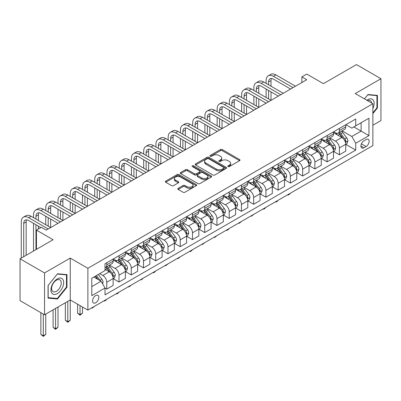<?xml version="1.0" encoding="UTF-8"?>
<svg xmlns="http://www.w3.org/2000/svg" width="401" height="401" viewBox="0 0 401 401"><rect width="100%" height="100%" fill="white"/><g stroke="black" fill="none" stroke-linecap="round" stroke-linejoin="round"><path stroke-width="0.6" d="M228.049 166.575A0.952 0.551 0 0 0 229.392 166.575L239.608 160.676A1.358 0.787 0 0 0 240.009 160.124A1.358 0.787 0 0 0 239.608 159.568L222.304 149.578A1.358 0.787 0 0 0 220.38 149.578L210.169 155.473A0.952 0.551 0 0 0 209.888 155.864A0.952 0.551 0 0 0 210.169 156.25A0.952 0.551 0 0 0 211.512 156.25L212.836 155.488A4.351 2.511 0 0 1 218.986 155.488L220.43 156.32A4.351 2.511 0 0 1 221.703 158.099A4.351 2.511 0 0 1 220.43 159.874L219.106 160.636A0.952 0.551 0 0 0 218.831 161.027A0.952 0.551 0 0 0 219.106 161.413A0.952 0.551 0 0 0 220.455 161.413L221.773 160.651A4.351 2.511 0 0 1 227.928 160.651L229.372 161.483A4.351 2.511 0 0 1 230.645 163.257A4.351 2.511 0 0 1 229.372 165.037L228.049 165.798A0.952 0.551 0 0 0 227.768 166.184A0.952 0.551 0 0 0 228.049 166.575L228.049 165.798M95.709 302.775A4.431 2.561 120 0 0 98.601 298.865A4.431 2.561 120 0 0 97.924 295.316A4.431 2.561 120 0 0 95.709 295.537A4.431 2.561 120 0 0 92.811 299.442A4.431 2.561 120 0 0 93.493 302.991A4.431 2.561 120 0 0 95.709 302.775M178.179 188.32A1.358 0.787 0 0 0 177.783 188.871A1.358 0.787 0 0 0 178.179 189.427L183.036 192.229A1.358 0.787 0 0 0 184.956 192.229L196.3 185.683A1.358 0.787 0 0 0 196.701 185.127A1.358 0.787 0 0 0 196.3 184.57L178.996 174.58A1.358 0.787 0 0 0 177.072 174.58L165.728 181.132A1.358 0.787 0 0 0 165.332 181.683A1.358 0.787 0 0 0 165.728 182.239L171.593 185.628A1.358 0.787 0 0 0 173.518 185.628L178.37 182.821A1.358 0.787 0 0 0 178.771 182.27A1.358 0.787 0 0 0 178.37 181.713L175.463 180.034A3.639 2.1 0 0 1 174.4 178.55A3.639 2.1 0 0 1 176.646 176.61A3.639 2.1 0 0 1 180.605 177.067L191.999 183.643A3.639 2.1 0 0 1 193.061 185.127A3.639 2.1 0 0 1 190.821 187.066A3.639 2.1 0 0 1 186.856 186.61L184.956 185.513A1.358 0.787 0 0 0 183.036 185.513L178.179 188.32L178.179 189.427M372.87 125.227L380.95 120.561L380.95 78.716L356.464 64.581L323.412 83.664L306.76 74.055L301.868 76.882L306.76 79.709L46.25 230.114L41.353 227.287L36.456 230.114L36.456 249.337M44.536 272.946L44.536 314.79L70.245 299.948L70.245 258.104L44.536 272.946L20.05 258.81L53.102 239.728L36.456 230.114M70.245 258.104L87.874 268.279L372.87 103.739L372.87 145.583L87.874 310.123L87.874 268.279M380.95 78.716L355.241 93.558L372.87 103.739M212.931 174.971A1.358 0.787 0 0 0 214.856 174.971L226.199 168.42A1.358 0.787 0 0 0 226.595 167.864A1.358 0.787 0 0 0 226.199 167.312L208.896 157.322A1.358 0.787 0 0 0 206.971 157.322L195.628 163.869A1.358 0.787 0 0 0 195.227 164.425A1.358 0.787 0 0 0 195.628 164.981L212.931 174.971M192.691 166.781A0.952 0.551 0 0 1 193.658 166.916L193.658 165.783L211.247 175.939A1.358 0.787 0 0 1 211.648 176.495A1.358 0.787 0 0 1 211.247 177.052L199.904 183.598A1.358 0.787 0 0 1 197.984 183.598L180.681 173.608L180.681 172.5A1.358 0.787 0 0 0 180.28 173.057A1.358 0.787 0 0 0 180.681 173.608M180.681 172.5L185.533 169.698A1.358 0.787 0 0 1 187.457 169.698L194.475 173.748A1.358 0.787 0 0 0 196.395 173.748L199.618 171.889A1.358 0.787 0 0 0 200.014 171.332A1.358 0.787 0 0 0 199.618 170.781L192.31 166.56A0.952 0.551 0 0 1 192.034 166.174A0.952 0.551 0 0 1 192.62 165.663A0.952 0.551 0 0 1 193.658 165.783M44.536 314.79L20.05 300.655L20.05 258.81M366.113 139.533L363.958 140.776A4.296 2.481 120 0 0 361.151 144.56A4.296 2.481 120 0 0 361.812 147.999A4.296 2.481 120 0 0 363.958 147.789L366.113 146.54A4.296 2.481 120 0 0 368.915 142.761A4.296 2.481 120 0 0 368.258 139.317A4.296 2.481 120 0 0 366.113 139.533M345.888 124.686L351.812 128.109L355.732 125.849L355.732 119.007L105.012 263.758L105.012 270.6L91.789 278.234L91.789 295.647L105.012 288.013L105.012 294.855L355.732 150.104L355.732 143.262L351.812 136.48L342.073 130.856M355.732 125.849L368.955 118.215L368.955 135.628L355.732 143.262M67.794 301.362L67.794 321.662L70.245 320.249L70.245 299.948L87.874 310.123M301.868 76.882L301.868 82.536M353.872 126.922L361.116 131.107L361.116 122.736L368.955 118.215M351.812 136.48L361.116 131.107L368.955 135.628M91.789 286.6L101.092 281.231L93.844 277.046M105.012 288.073L106.771 289.091L106.771 282.249A5.539 3.198 -120 0 0 102.856 275.462L99.724 273.652M106.771 289.091L113.142 285.417L113.142 278.575A5.539 3.198 -120 0 0 109.222 271.788L105.012 269.357M113.288 278.715L119.017 282.023L119.017 275.181A5.539 3.198 -120 0 0 115.097 268.394L109.473 265.146M119.017 282.023L125.383 278.344L125.383 271.502A5.539 3.198 -120 0 0 121.463 264.72L113.142 259.913M125.528 271.647L131.257 274.956L131.257 268.114A5.539 3.198 -120 0 0 127.343 261.327L121.714 258.079M131.257 274.956L137.623 271.276L137.623 264.434A5.539 3.198 -120 0 0 133.708 257.653L125.383 252.846M137.769 264.58L143.498 267.888L143.498 261.046A5.539 3.198 -120 0 0 139.583 254.259L133.959 251.011M143.498 267.888L149.869 264.209L149.869 257.367A5.539 3.198 -120 0 0 145.949 250.585L137.623 245.778M150.014 257.512L155.743 260.815L155.743 253.973A5.539 3.198 -120 0 0 151.824 247.191L146.2 243.943M155.743 260.815L162.109 257.141L162.109 250.299A5.539 3.198 -120 0 0 158.189 243.517L149.869 238.71M162.255 250.44L167.984 253.748L167.984 246.906A5.539 3.198 -120 0 0 164.069 240.124L158.44 236.876M167.984 253.748L174.35 250.074L174.35 243.232A5.539 3.198 -120 0 0 170.435 236.45L162.109 231.643M174.495 243.372L180.224 246.68L180.224 239.838A5.539 3.198 -120 0 0 176.31 233.056L170.686 229.808M180.224 246.68L186.595 243.006L186.595 236.164A5.539 3.198 -120 0 0 182.676 229.377L174.35 224.575M186.741 236.304L192.47 239.613L192.47 232.77A5.539 3.198 -120 0 0 188.55 225.989L182.926 222.74M192.47 239.613L198.836 235.938L198.836 229.096A5.539 3.198 -120 0 0 194.916 222.309L186.595 217.507M198.981 229.237L204.71 232.545L204.71 225.703A5.539 3.198 -120 0 0 200.796 218.921L195.167 215.673M204.71 232.545L211.076 228.871L211.076 222.029A5.539 3.198 -120 0 0 207.162 215.242L198.836 210.435M211.222 222.169L216.951 225.477L216.951 218.635A5.539 3.198 -120 0 0 213.036 211.848L207.412 208.605M216.951 225.477L223.322 221.803L223.322 214.961A5.539 3.198 -120 0 0 219.402 208.174L211.076 203.367M223.467 215.101L229.197 218.41L229.197 211.568A5.539 3.198 -120 0 0 225.277 204.781L219.653 201.538M229.197 218.41L235.562 214.735L235.562 207.893A5.539 3.198 -120 0 0 231.643 201.107L223.322 196.3M235.708 208.034L241.437 211.342L241.437 204.5A5.539 3.198 -120 0 0 237.522 197.713L231.893 194.465M241.437 211.342L247.803 207.668L247.803 200.826A5.539 3.198 -120 0 0 243.888 194.039L235.562 189.232M247.948 200.966L253.678 204.274L253.678 197.432A5.539 3.198 -120 0 0 249.763 190.645L244.139 187.397M253.678 204.274L260.048 200.6L260.048 193.758A5.539 3.198 -120 0 0 256.129 186.971L247.803 182.164M260.194 193.899L265.923 197.207L265.923 190.365A5.539 3.198 -120 0 0 262.003 183.578L256.379 180.33M265.923 197.207L272.289 193.533L272.289 186.691A5.539 3.198 -120 0 0 268.369 179.904L260.048 175.097M272.434 186.831L278.164 190.139L278.164 183.297A5.539 3.198 -120 0 0 274.249 176.51L268.62 173.262M278.164 190.139L284.53 186.465L284.53 179.623A5.539 3.198 -120 0 0 280.615 172.836L272.289 168.029M284.675 179.763L290.404 183.072L290.404 176.229A5.539 3.198 -120 0 0 286.489 169.443L280.865 166.194M290.404 183.072L296.775 179.392L296.775 172.555A5.539 3.198 -120 0 0 292.855 165.768L284.53 160.961M296.92 172.696L302.65 176.004L302.65 169.162A5.539 3.198 -120 0 0 298.73 162.375L293.106 159.127M302.65 176.004L309.016 172.325L309.016 165.483A5.539 3.198 -120 0 0 305.096 158.701L296.775 153.894M309.161 165.628L314.89 168.936L314.89 162.094A5.539 3.198 -120 0 0 310.975 155.307L305.346 152.059M314.89 168.936L321.256 165.257L321.256 158.415A5.539 3.198 -120 0 0 317.341 151.633L309.016 146.826M321.401 158.56L327.136 161.869L327.136 155.027A5.539 3.198 -120 0 0 323.216 148.24L317.592 144.992M327.136 161.869L333.502 158.189L333.502 151.347A5.539 3.198 -120 0 0 329.582 144.566L321.256 139.759M333.647 151.493L339.376 154.796L339.376 147.954A5.539 3.198 -120 0 0 335.457 141.172L329.833 137.924M339.376 154.796L345.742 151.122L345.742 144.28A5.539 3.198 -120 0 0 341.822 137.498L333.502 132.691M333.647 131.759L335.457 132.801A5.539 3.198 -120 0 0 338.228 133.077A5.539 3.198 -120 0 0 339.376 130.541L339.376 128.45M321.401 138.826L323.216 139.869A5.539 3.198 -120 0 0 325.988 140.144A5.539 3.198 -120 0 0 327.136 137.608L327.136 135.518M309.161 145.894L310.975 146.936A5.539 3.198 -120 0 0 313.742 147.212A5.539 3.198 -120 0 0 314.89 144.676L314.89 142.586M296.92 152.961L298.73 154.004A5.539 3.198 -120 0 0 301.502 154.28A5.539 3.198 -120 0 0 302.65 151.743L302.65 149.653M284.675 160.029L286.489 161.077A5.539 3.198 -120 0 0 289.261 161.347A5.539 3.198 -120 0 0 290.404 158.811L290.404 156.721M272.434 167.097L274.249 168.144A5.539 3.198 -120 0 0 277.016 168.415A5.539 3.198 -120 0 0 278.164 165.879L278.164 163.788M260.194 174.164L262.003 175.212A5.539 3.198 -120 0 0 264.775 175.483A5.539 3.198 -120 0 0 265.923 172.946L265.923 170.856M247.948 181.232L249.763 182.28A5.539 3.198 -120 0 0 252.535 182.55A5.539 3.198 -120 0 0 253.678 180.014L253.678 177.924M235.708 188.3L237.522 189.347A5.539 3.198 -120 0 0 240.289 189.623A5.539 3.198 -120 0 0 241.437 187.087L241.437 184.991M223.467 195.367L225.277 196.415A5.539 3.198 -120 0 0 228.049 196.69A5.539 3.198 -120 0 0 229.197 194.154L229.197 192.059M211.222 202.435L213.036 203.482A5.539 3.198 -120 0 0 215.808 203.758A5.539 3.198 -120 0 0 216.951 201.222L216.951 199.127M198.981 209.502L200.796 210.55A5.539 3.198 -120 0 0 203.563 210.826A5.539 3.198 -120 0 0 204.71 208.289L204.71 206.194M186.741 216.57L188.55 217.618A5.539 3.198 -120 0 0 191.322 217.893A5.539 3.198 -120 0 0 192.47 215.357L192.47 213.262M174.495 223.638L176.31 224.685A5.539 3.198 -120 0 0 179.082 224.961A5.539 3.198 -120 0 0 180.224 222.425L180.224 220.334M162.255 230.705L164.069 231.753A5.539 3.198 -120 0 0 166.836 232.029A5.539 3.198 -120 0 0 167.984 229.492L167.984 227.402M150.014 237.778L151.824 238.821A5.539 3.198 -120 0 0 154.596 239.096A5.539 3.198 -120 0 0 155.743 236.56L155.743 234.47M137.769 244.846L139.583 245.888A5.539 3.198 -120 0 0 142.355 246.164A5.539 3.198 -120 0 0 143.498 243.628L143.498 241.537M125.528 251.913L127.343 252.956A5.539 3.198 -120 0 0 130.109 253.231A5.539 3.198 -120 0 0 131.257 250.695L131.257 248.605M113.288 258.981L115.097 260.023A5.539 3.198 -120 0 0 117.869 260.299A5.539 3.198 -120 0 0 119.017 257.763L119.017 255.673M345.888 144.42L355.732 150.104M338.228 133.077L344.594 129.403A5.539 3.198 -120 0 0 345.742 126.866L345.742 124.771M325.988 140.144L332.354 136.47A5.539 3.198 -120 0 0 333.502 133.934L333.502 131.839M313.742 147.212L320.108 143.538A5.539 3.198 -120 0 0 321.256 141.002L321.256 138.911M301.502 154.28L307.868 150.606A5.539 3.198 -120 0 0 309.016 148.069L309.016 145.979M289.261 161.347L295.627 157.673A5.539 3.198 -120 0 0 296.775 155.137L296.775 153.047M277.016 168.415L283.382 164.741A5.539 3.198 -120 0 0 284.53 162.204L284.53 160.114M264.775 175.483L271.141 171.808A5.539 3.198 -120 0 0 272.289 169.272L272.289 167.182M252.535 182.55L258.901 178.876A5.539 3.198 -120 0 0 260.048 176.34L260.048 174.25M240.289 189.623L246.655 185.944A5.539 3.198 -120 0 0 247.803 183.407L247.803 181.317M228.049 196.69L234.415 193.011A5.539 3.198 -120 0 0 235.562 190.475L235.562 188.385M215.808 203.758L222.174 200.079A5.539 3.198 -120 0 0 223.322 197.543L223.322 195.452M203.563 210.826L209.929 207.152A5.539 3.198 -120 0 0 211.076 204.615L211.076 202.52M191.322 217.893L197.688 214.219A5.539 3.198 -120 0 0 198.836 211.683L198.836 209.588M179.082 224.961L185.447 221.287A5.539 3.198 -120 0 0 186.595 218.751L186.595 216.655M166.836 232.029L173.202 228.354A5.539 3.198 -120 0 0 174.35 225.818L174.35 223.723M154.596 239.096L160.961 235.422A5.539 3.198 -120 0 0 162.109 232.886L162.109 230.791M142.355 246.164L148.721 242.49A5.539 3.198 -120 0 0 149.869 239.953L149.869 237.858M130.109 253.231L136.475 249.557A5.539 3.198 -120 0 0 137.623 247.021L137.623 244.931M117.869 260.299L124.235 256.625A5.539 3.198 -120 0 0 125.383 254.089L125.383 251.998M105.012 267.592A5.539 3.198 -120 0 0 105.628 267.367L111.994 263.693A5.539 3.198 -120 0 0 113.142 261.156L113.142 259.066M105.628 267.367A5.539 3.198 -120 0 0 106.771 264.83L106.771 262.74M101.092 281.231L105.012 288.013M372.87 113.643L377.426 107.974L377.426 95.373L367.973 94.531L364.469 98.887M48.06 298.133L57.513 298.976L66.962 287.221L66.962 274.62L57.513 273.773L48.06 285.532L48.06 298.133M376.935 107.694L377.426 107.974M66.471 286.936L66.962 287.221M56.511 298.399L57.513 298.976M228.43 166.711L229.372 166.164A4.351 2.511 0 0 0 230.645 164.39L230.645 163.257M221.703 158.099L221.703 159.227A4.351 2.511 0 0 1 220.43 161.007L219.487 161.548M239.587 160.691L222.304 150.711A1.358 0.787 0 0 0 220.38 150.711L210.55 156.385M226.199 167.312L226.199 168.42L208.896 158.45A1.358 0.787 0 0 0 206.971 158.45L195.648 164.991L195.628 163.869M223.793 168.255A0.952 0.551 0 0 0 224.074 167.864A0.952 0.551 0 0 0 223.793 167.478L208.605 158.706A0.952 0.551 0 0 0 207.262 158.706L205.863 159.513A4.351 2.511 0 0 0 204.59 161.287A4.351 2.511 0 0 0 205.863 163.067L216.249 169.057A4.351 2.511 0 0 0 222.4 169.057L223.793 168.255L223.793 169.387A0.952 0.551 0 0 0 224.074 168.996L224.074 167.864M204.59 161.287L204.59 162.42A4.351 2.511 0 0 0 205.863 164.194L205.863 163.067M223.793 169.387L222.4 170.189A4.351 2.511 0 0 1 216.249 170.189L205.863 164.194M180.696 173.618L185.533 170.826L185.533 169.698M200.014 171.332L200.014 172.465A1.358 0.787 0 0 1 199.618 173.021L196.395 174.881A1.358 0.787 0 0 1 194.475 174.881L187.457 170.826A1.358 0.787 0 0 0 185.533 170.826M193.658 166.916L211.232 177.062M201.758 177.954A3.639 2.1 0 0 0 205.718 178.41A3.639 2.1 0 0 0 207.964 176.47A3.639 2.1 0 0 0 206.901 174.981L202.886 172.666A1.358 0.787 0 0 0 200.961 172.666L197.743 174.525A1.358 0.787 0 0 0 197.342 175.082A1.358 0.787 0 0 0 197.743 175.638L201.758 177.954L201.758 179.082A3.639 2.1 0 0 0 205.718 179.538A3.639 2.1 0 0 0 207.964 177.598L207.964 176.47M197.342 175.082L197.342 176.209A1.358 0.787 0 0 0 197.743 176.766L197.743 175.638M201.758 179.082L197.743 176.766M193.061 185.127L193.061 186.259A3.639 2.1 0 0 1 190.821 188.199A3.639 2.1 0 0 1 186.856 187.743L184.956 186.645A1.358 0.787 0 0 0 183.036 186.645L178.199 189.437M174.4 178.55L174.4 179.678A3.639 2.1 0 0 0 175.463 181.167L175.463 180.034M178.355 182.836L175.463 181.167M196.3 184.57L196.3 185.683L178.996 175.713A1.358 0.787 0 0 0 177.072 175.713L165.748 182.249M345.742 144.505L346.915 143.829L347.898 141.002A3.669 2.12 -120 0 0 346.725 137.874L342.725 132.536A10.596 6.115 -120 0 0 341.567 131.147M337.587 135.052A10.596 6.115 -120 0 0 335.416 132.781M345.406 142.26L345.913 141.157A3.669 2.12 -120 0 0 344.865 138.952L340.86 133.608A10.596 6.115 -120 0 0 339.707 132.225M338.72 132.791A8.797 5.078 60 0 1 340.163 134.435L343.552 138.957M338.529 132.901A10.596 6.115 60 0 1 339.687 134.285L342.349 137.839M290.469 193.152L289.131 194.495L288.154 195.056L287.662 194.776M288.154 194.49L288.154 195.056M266.119 83.383L266.119 80.556A10.386 6 60 0 1 268.269 75.799L270.72 74.385A10.386 6 60 0 1 275.913 74.902L295.497 86.21M268.269 75.799A10.386 6 60 0 1 273.462 76.315L293.051 87.624M290.605 89.037L273.462 79.142A6.927 4 -120 0 0 270.003 78.802A6.927 4 -120 0 0 268.565 81.969L268.565 84.796M271.447 78.481A6.927 4 -120 0 0 271.016 80.556L271.016 86.21M268.565 90.451L268.565 98.932M271.016 91.864L271.016 100.345L251.427 89.037L248.981 90.451L268.565 101.759M266.119 97.518L266.119 89.037M333.502 151.573L334.675 150.896L335.652 148.069A3.669 2.12 -120 0 0 334.484 144.941L330.479 139.603A10.596 6.115 -120 0 0 329.326 138.22M325.346 142.119A10.596 6.115 -120 0 0 323.176 139.849M333.166 149.327L333.672 148.225A3.669 2.12 -120 0 0 332.619 146.019L328.62 140.676A10.596 6.115 -120 0 0 327.462 139.292M326.479 139.859A8.797 5.078 60 0 1 327.923 141.503L331.306 146.024M326.289 139.969A10.596 6.115 60 0 1 327.447 141.352L330.103 144.906M278.229 200.224L276.89 201.563L275.913 202.124L275.422 201.843M275.913 201.558L275.913 202.124M321.256 158.646L322.434 157.964L323.412 155.137A3.669 2.12 -120 0 0 322.239 152.014L318.239 146.671A10.596 6.115 -120 0 0 317.081 145.287M313.101 149.187A10.596 6.115 -120 0 0 310.935 146.916M320.92 156.395L321.432 155.292A3.669 2.12 -120 0 0 320.379 153.087L316.379 147.743A10.596 6.115 -120 0 0 315.221 146.36M314.234 146.926A8.797 5.078 60 0 1 315.677 148.57L319.066 153.092M314.048 147.037A10.596 6.115 60 0 1 315.201 148.425L317.863 151.974M265.988 207.292L264.65 208.63L263.668 209.197L263.181 208.911M263.668 208.63L263.668 209.197M309.016 165.713L310.189 165.032L311.171 162.204A3.669 2.12 -120 0 0 309.998 159.082L305.998 153.738A10.596 6.115 -120 0 0 304.84 152.355M300.86 156.255A10.596 6.115 -120 0 0 298.69 153.984M308.68 163.463L309.186 162.36A3.669 2.12 -120 0 0 308.138 160.154L304.133 154.811A10.596 6.115 -120 0 0 302.981 153.428M301.993 153.999A8.797 5.078 60 0 1 303.437 155.638L306.825 160.159M301.803 154.104A10.596 6.115 60 0 1 302.961 155.493L305.622 159.042M253.743 214.36L251.427 216.264L250.936 215.979M251.427 215.698L251.427 216.264M253.878 90.451L253.878 87.624A10.386 6 60 0 1 256.028 82.867L258.475 81.453A10.386 6 60 0 1 263.668 81.969L283.256 93.278M256.028 82.867A10.386 6 60 0 1 261.221 83.383L280.81 94.691M278.359 96.105L261.221 86.21A6.927 4 -120 0 0 257.758 85.869A6.927 4 -120 0 0 256.324 89.037L256.324 91.864M259.206 85.548A6.927 4 -120 0 0 258.775 87.624L258.775 93.278M256.324 97.518L256.324 105.999M258.775 98.932L258.775 107.413L239.186 96.105L236.735 97.518L256.324 108.826M253.878 104.586L253.878 96.105M266.119 103.172L248.981 93.278A6.927 4 -120 0 0 245.517 92.937A6.927 4 -120 0 0 244.084 96.105L244.084 98.932M246.966 92.616A6.927 4 -120 0 0 246.53 94.691L246.53 100.345M244.084 104.586L244.084 113.067M246.53 105.999L246.53 114.48L226.941 103.172L224.495 104.586L244.084 115.894M241.633 111.653L241.633 103.172M241.633 97.518L241.633 94.691A10.386 6 60 0 1 243.783 89.934A10.386 6 60 0 1 248.981 90.451M243.783 89.934L246.234 88.521A10.386 6 60 0 1 251.427 89.037M253.878 110.24L236.735 100.345A6.927 4 -120 0 0 233.277 100.004A6.927 4 -120 0 0 231.838 103.172L231.838 105.999M234.72 99.684A6.927 4 -120 0 0 234.289 101.759L234.289 107.413M231.838 111.653L231.838 120.135M234.289 113.067L234.289 121.548L214.7 110.24L212.254 111.653L231.838 122.962M229.392 118.721L229.392 110.24M229.392 104.586L229.392 101.759A10.386 6 60 0 1 231.542 97.007A10.386 6 60 0 1 236.735 97.518M231.542 97.007L233.994 95.588A10.386 6 60 0 1 239.186 96.105M296.775 172.781L297.948 172.099L298.925 169.272A3.669 2.12 -120 0 0 297.758 166.149L293.753 160.806A10.596 6.115 -120 0 0 292.6 159.423M288.62 163.322A10.596 6.115 -120 0 0 286.449 161.052M296.439 170.53L296.946 169.428A3.669 2.12 -120 0 0 295.893 167.222L291.893 161.879A10.596 6.115 -120 0 0 290.735 160.495M289.753 161.067A8.797 5.078 60 0 1 291.196 162.706L294.58 167.227M289.562 161.172A10.596 6.115 60 0 1 290.72 162.56L293.377 166.109M241.502 221.427L239.186 223.332L238.695 223.046M239.186 222.766L239.186 223.332M241.633 117.308L224.495 107.413A6.927 4 -120 0 0 221.031 107.072A6.927 4 -120 0 0 219.598 110.24L219.598 113.067M222.48 106.751A6.927 4 -120 0 0 222.049 108.826L222.049 114.48M219.598 118.721L219.598 127.202M222.049 120.135L222.049 128.616L202.46 117.308L200.009 118.721L219.598 130.029M217.152 125.789L217.152 117.308M217.152 111.653L217.152 108.826A10.386 6 60 0 1 219.302 104.075A10.386 6 60 0 1 224.495 104.586M219.302 104.075L221.748 102.661A10.386 6 60 0 1 226.941 103.172M372.87 108.491A9.002 5.198 120 0 0 373.291 100.16A9.002 5.198 120 0 0 366.865 100.27M371.667 103.042A6.817 3.935 120 0 0 371.06 101.313A6.817 3.935 120 0 0 370.293 100.601A6.817 3.935 120 0 0 367.491 100.631M367.757 94.796L376.935 95.628L376.935 107.839L372.87 112.892M376.328 95.278L376.935 95.628M364.489 98.902L367.777 94.806M57.313 278.911A9.002 5.198 120 0 0 50.947 289.938A9.002 5.198 120 0 0 57.313 293.612A9.002 5.198 120 0 0 63.679 282.585A9.002 5.198 120 0 0 57.313 278.911M56.421 280.184A6.817 3.935 120 0 0 51.97 286.189A6.817 3.935 120 0 0 53.012 291.647A6.817 3.935 120 0 0 56.421 291.311A6.817 3.935 120 0 0 60.877 285.306A6.817 3.935 120 0 0 59.829 279.843A6.817 3.935 120 0 0 56.421 280.184M66.471 287.081L57.313 298.469L48.16 297.652L48.16 285.442L57.313 274.053L66.471 274.87L66.471 287.081M65.864 274.52L66.471 274.87M284.53 179.849L285.707 179.167L286.685 176.34A3.669 2.12 -120 0 0 285.512 173.217L281.512 167.874A10.596 6.115 -120 0 0 280.354 166.49M276.374 170.39A10.596 6.115 -120 0 0 274.209 168.119M284.194 177.598L284.705 176.495A3.669 2.12 -120 0 0 283.652 174.29L279.652 168.946A10.596 6.115 -120 0 0 278.495 167.563M277.507 168.134A8.797 5.078 60 0 1 278.951 169.773L282.339 174.295M277.322 168.24A10.596 6.115 60 0 1 278.474 169.628L281.136 173.177M229.262 228.495L227.923 229.833L226.941 230.4L226.455 230.114M226.941 229.833L226.941 230.4M272.289 186.916L273.462 186.234L274.444 183.407A3.669 2.12 -120 0 0 273.271 180.285L269.272 174.941A10.596 6.115 -120 0 0 268.114 173.558M264.134 177.458A10.596 6.115 -120 0 0 261.963 175.187M271.953 184.666L272.459 183.568A3.669 2.12 -120 0 0 271.412 181.357L267.407 176.014A10.596 6.115 -120 0 0 266.254 174.63M265.267 175.202A8.797 5.078 60 0 1 266.71 176.841L270.099 181.362M265.076 175.312A10.596 6.115 60 0 1 266.234 176.696L268.896 180.244M217.016 235.562L214.7 237.467L214.209 237.181M214.7 236.901L214.7 237.467M260.048 193.984L261.221 193.302L262.199 190.475A3.669 2.12 -120 0 0 261.031 187.352L257.026 182.009A10.596 6.115 -120 0 0 255.873 180.625M251.893 184.525A10.596 6.115 -120 0 0 249.723 182.255M259.713 191.733L260.219 190.635A3.669 2.12 -120 0 0 259.166 188.425L255.166 183.082A10.596 6.115 -120 0 0 254.008 181.698M253.026 182.27A8.797 5.078 60 0 1 254.47 183.909L257.853 188.43M252.836 182.38A10.596 6.115 60 0 1 253.993 183.763L256.65 187.312M204.776 242.63L202.46 244.535L201.969 244.249M202.46 243.968L202.46 244.535M247.803 201.051L248.981 200.375L249.958 197.543A3.669 2.12 -120 0 0 248.785 194.42L244.785 189.077A10.596 6.115 -120 0 0 243.628 187.693M239.648 191.593A10.596 6.115 -120 0 0 237.482 189.322M247.467 198.801L247.978 197.703A3.669 2.12 -120 0 0 246.926 195.493L242.926 190.154A10.596 6.115 -120 0 0 241.768 188.766M240.78 189.337A8.797 5.078 60 0 1 242.224 190.976L245.612 195.498M240.595 189.447A10.596 6.115 60 0 1 241.748 190.831L244.41 194.38M192.535 249.698L191.197 251.036L190.214 251.602L189.728 251.317M190.214 251.036L190.214 251.602M235.562 208.119L236.735 207.442L237.718 204.615A3.669 2.12 -120 0 0 236.545 201.487L232.545 196.144A10.596 6.115 -120 0 0 231.387 194.761M227.407 198.66A10.596 6.115 -120 0 0 225.237 196.39M235.227 205.868L235.733 204.771A3.669 2.12 -120 0 0 234.685 202.56L230.68 197.222A10.596 6.115 -120 0 0 229.527 195.833M228.54 196.405A8.797 5.078 60 0 1 229.984 198.044L233.372 202.565M228.349 196.515A10.596 6.115 60 0 1 229.507 197.899L232.169 201.452M180.29 256.765L177.974 258.67L177.483 258.389M177.974 258.104L177.974 258.67M229.392 124.375L212.254 114.48A6.927 4 -120 0 0 208.791 114.14A6.927 4 -120 0 0 207.357 117.308L207.357 120.135M210.239 113.819A6.927 4 -120 0 0 209.803 115.894L209.803 121.548M207.357 125.789L207.357 134.275M209.803 127.202L209.803 135.688L190.214 124.375L187.768 125.789L207.357 137.102M204.906 132.856L204.906 124.375M204.906 118.721L204.906 115.894A10.386 6 60 0 1 207.056 111.142A10.386 6 60 0 1 212.254 111.653M207.056 111.142L209.507 109.729A10.386 6 60 0 1 214.7 110.24M217.152 131.443L200.009 121.548A6.927 4 -120 0 0 196.55 121.207A6.927 4 -120 0 0 195.112 124.375L195.112 127.202M197.994 120.886A6.927 4 -120 0 0 197.563 122.962L197.563 128.616M195.112 132.861L195.112 141.342M197.563 134.275L197.563 142.756L177.974 131.443L175.528 132.856L195.112 144.17M192.665 139.929L192.665 131.443M192.665 125.789L192.665 122.962A10.386 6 60 0 1 194.816 118.21A10.386 6 60 0 1 200.009 118.721M194.816 118.21L197.267 116.796A10.386 6 60 0 1 202.46 117.308M204.906 138.515L187.768 128.616A6.927 4 -120 0 0 184.305 128.275A6.927 4 -120 0 0 182.871 131.448L182.871 134.275M185.753 127.954A6.927 4 -120 0 0 185.322 130.029L185.322 135.688M182.871 139.929L182.871 148.41M185.322 141.342L185.322 149.824L165.733 138.515L163.282 139.929L182.871 151.237M180.425 146.997L180.425 138.515M180.425 132.856L180.425 130.029A10.386 6 60 0 1 182.575 125.277A10.386 6 60 0 1 187.768 125.789M182.575 125.277L185.021 123.864A10.386 6 60 0 1 190.214 124.375M192.665 145.583L175.528 135.688A6.927 4 -120 0 0 172.064 135.343A6.927 4 -120 0 0 170.631 138.515L170.631 141.342M173.513 135.022A6.927 4 -120 0 0 173.077 137.102L173.077 142.756M170.631 146.997L170.631 155.478M173.077 148.41L173.077 156.891L153.488 145.583L151.042 146.997L170.631 158.305M168.179 154.064L168.179 145.583M168.179 139.929L168.179 137.102A10.386 6 60 0 1 170.33 132.345A10.386 6 60 0 1 175.528 132.856M170.33 132.345L172.781 130.932A10.386 6 60 0 1 177.974 131.443M180.425 152.651L163.282 142.756A6.927 4 -120 0 0 159.824 142.41A6.927 4 -120 0 0 158.385 145.583L158.385 148.41M161.267 142.089A6.927 4 -120 0 0 160.836 144.17L160.836 149.824M158.385 154.064L158.385 162.545M160.836 155.478L160.836 163.959L141.247 152.651L138.801 154.064L158.385 165.372M155.939 161.132L155.939 152.651M155.939 146.997L155.939 144.17A10.386 6 60 0 1 158.089 139.413A10.386 6 60 0 1 163.282 139.929M158.089 139.413L160.54 137.999A10.386 6 60 0 1 165.733 138.515M223.322 215.187L224.495 214.51L225.472 211.683A3.669 2.12 -120 0 0 224.304 208.555L220.299 203.212A10.596 6.115 -120 0 0 219.146 201.828M215.167 205.728A10.596 6.115 -120 0 0 212.996 203.457M222.986 212.941L223.492 211.838A3.669 2.12 -120 0 0 222.44 209.628L218.44 204.289A10.596 6.115 -120 0 0 217.282 202.901M216.299 203.472A8.797 5.078 60 0 1 217.743 205.111L221.126 209.633M216.109 203.583A10.596 6.115 60 0 1 217.267 204.966L219.923 208.52M168.049 263.833L165.733 265.738L165.242 265.457M165.733 265.171L165.733 265.738M168.179 159.718L151.042 149.824A6.927 4 -120 0 0 147.578 149.478A6.927 4 -120 0 0 146.144 152.651L146.144 155.478M149.027 149.162A6.927 4 -120 0 0 148.596 151.237L148.596 156.891M146.144 161.132L146.144 169.613M148.596 162.545L148.596 171.026L129.007 159.718L126.556 161.132L146.144 172.44M143.698 168.199L143.698 159.718M143.698 154.064L143.698 151.237A10.386 6 60 0 1 145.849 146.48A10.386 6 60 0 1 151.042 146.997M145.849 146.48L148.295 145.067A10.386 6 60 0 1 153.488 145.583M211.076 222.254L212.254 221.578L213.232 218.751A3.669 2.12 -120 0 0 212.059 215.623L208.059 210.279A10.596 6.115 -120 0 0 206.901 208.896M202.921 212.796A10.596 6.115 -120 0 0 200.756 210.525M210.741 220.009L211.252 218.906A3.669 2.12 -120 0 0 210.199 216.695L206.199 211.357A10.596 6.115 -120 0 0 205.041 209.974M204.054 210.54A8.797 5.078 60 0 1 205.497 212.184L208.886 216.7M203.868 210.65A10.596 6.115 60 0 1 205.021 212.034L207.683 215.588M155.809 270.901L154.47 272.239L153.488 272.805L153.002 272.525M153.488 272.239L153.488 272.805M155.939 166.786L138.801 156.891A6.927 4 -120 0 0 135.338 156.545A6.927 4 -120 0 0 133.904 159.718L133.904 162.545M136.786 156.23A6.927 4 -120 0 0 136.35 158.305L136.35 163.959M133.904 168.199L133.904 176.681M136.35 169.613L136.35 178.094L116.761 166.786L114.315 168.199L133.904 179.508M131.453 175.267L131.453 166.786M131.453 161.132L131.453 158.305A10.386 6 60 0 1 133.603 153.548A10.386 6 60 0 1 138.801 154.064M133.603 153.548L136.054 152.134A10.386 6 60 0 1 141.247 152.651M198.836 229.322L200.009 228.645L200.991 225.818A3.669 2.12 -120 0 0 199.818 222.69L195.818 217.352A10.596 6.115 -120 0 0 194.66 215.964M190.681 219.863A10.596 6.115 -120 0 0 188.51 217.593M198.5 227.076L199.006 225.974A3.669 2.12 -120 0 0 197.959 223.768L193.954 218.425A10.596 6.115 -120 0 0 192.801 217.041M191.813 217.608A8.797 5.078 60 0 1 193.257 219.252L196.645 223.768M191.623 217.718A10.596 6.115 60 0 1 192.781 219.101L195.442 222.655M143.563 277.968L141.247 279.873L140.756 279.592M141.247 279.307L141.247 279.873M143.698 173.854L126.556 163.959A6.927 4 -120 0 0 123.097 163.613A6.927 4 -120 0 0 121.658 166.786L121.658 169.613M124.541 163.297A6.927 4 -120 0 0 124.109 165.372L124.109 171.026M121.658 175.267L121.658 183.748M124.109 176.681L124.109 185.162L104.521 173.854L102.075 175.267L121.658 186.575M119.212 182.335L119.212 173.854M119.212 168.199L119.212 165.372A10.386 6 60 0 1 121.363 160.616A10.386 6 60 0 1 126.556 161.132M121.363 160.616L123.814 159.202A10.386 6 60 0 1 129.007 159.718M186.595 236.389L187.768 235.713L188.746 232.886A3.669 2.12 -120 0 0 187.578 229.758L183.573 224.42A10.596 6.115 -120 0 0 182.42 223.031M178.44 226.931A10.596 6.115 -120 0 0 176.27 224.66M186.259 234.144L186.766 233.041A3.669 2.12 -120 0 0 185.713 230.836L181.713 225.492A10.596 6.115 -120 0 0 180.555 224.109M179.573 224.675A8.797 5.078 60 0 1 181.016 226.319L184.4 230.841M179.382 224.786A10.596 6.115 60 0 1 180.54 226.169L183.197 229.723M131.322 285.036L129.007 286.941L128.515 286.66M129.007 286.374L129.007 286.941M131.453 180.921L114.315 171.026A6.927 4 -120 0 0 110.851 170.681A6.927 4 -120 0 0 109.418 173.854L109.418 176.681M112.3 170.365A6.927 4 -120 0 0 111.869 172.44L111.869 178.094M109.418 182.335L109.418 190.816M111.869 183.748L111.869 192.229M106.972 189.402L106.972 180.921M106.972 175.267L106.972 172.44A10.386 6 60 0 1 109.122 167.683A10.386 6 60 0 1 114.315 168.199M109.122 167.683L111.568 166.27A10.386 6 60 0 1 116.761 166.786M174.35 243.457L175.528 242.78L176.505 239.953A3.669 2.12 -120 0 0 175.332 236.826L171.332 231.487A10.596 6.115 -120 0 0 170.174 230.099M166.194 233.999A10.596 6.115 -120 0 0 164.029 231.733M174.014 241.212L174.525 240.109A3.669 2.12 -120 0 0 173.473 237.903L169.473 232.56A10.596 6.115 -120 0 0 168.315 231.176M167.327 231.743A8.797 5.078 60 0 1 168.771 233.387L172.159 237.908M167.142 231.853A10.596 6.115 60 0 1 168.295 233.237L170.956 236.79M119.082 292.103L117.744 293.447L116.761 294.008L116.275 293.727M116.761 293.442L116.761 294.008M119.212 187.989L102.075 178.094A6.927 4 -120 0 0 98.611 177.753A6.927 4 -120 0 0 97.177 180.921L97.177 183.748M100.06 177.432A6.927 4 -120 0 0 99.623 179.508L99.623 185.162M97.177 189.402L97.177 197.883M99.623 190.816L99.623 199.297L80.035 187.989L77.588 189.402L97.177 200.711M94.726 196.47L94.726 187.989M94.726 182.335L94.726 179.508A10.386 6 60 0 1 96.877 174.751A10.386 6 60 0 1 102.075 175.267M96.877 174.751L99.328 173.337A10.386 6 60 0 1 104.521 173.854M162.109 250.525L163.282 249.848L164.265 247.021A3.669 2.12 -120 0 0 163.092 243.893L159.092 238.555A10.596 6.115 -120 0 0 157.934 237.166M153.954 241.071A10.596 6.115 -120 0 0 151.784 238.801M161.773 248.279L162.28 247.176A3.669 2.12 -120 0 0 161.232 244.971L157.227 239.628A10.596 6.115 -120 0 0 156.074 238.244M155.087 238.811A8.797 5.078 60 0 1 156.53 240.455L159.919 244.976M154.896 238.921A10.596 6.115 60 0 1 156.054 240.304L158.716 243.858M106.836 299.176L105.498 300.514L104.521 301.076L104.029 300.795M104.521 300.509L104.521 301.076M82.486 189.402L82.486 186.575A10.386 6 60 0 1 84.636 181.818L87.087 180.405A10.386 6 60 0 1 92.28 180.921L111.864 192.229M84.636 181.818A10.386 6 60 0 1 89.829 182.335L109.418 193.643M106.972 195.056L89.829 185.162A6.927 4 -120 0 0 86.37 184.821A6.927 4 -120 0 0 84.932 187.989L84.932 190.816M87.814 184.5A6.927 4 -120 0 0 87.383 186.575L87.383 192.229M84.932 196.47L84.932 204.951M87.383 197.883L87.383 206.365L67.794 195.056L65.348 196.47L84.932 207.778M82.486 203.538L82.486 195.056M149.869 257.592L151.042 256.916L152.019 254.089A3.669 2.12 -120 0 0 150.851 250.961L146.846 245.623A10.596 6.115 -120 0 0 145.693 244.239M141.713 248.139A10.596 6.115 -120 0 0 139.543 245.868M149.533 255.347L150.039 254.244A3.669 2.12 -120 0 0 148.987 252.039L144.987 246.695A10.596 6.115 -120 0 0 143.829 245.312M142.846 245.878A8.797 5.078 60 0 1 144.29 247.522L147.673 252.044M142.656 245.988A10.596 6.115 60 0 1 143.814 247.372L146.47 250.926M94.596 306.244L92.28 308.148L91.789 307.863M92.28 307.577L92.28 308.148M137.623 264.665L138.801 263.983L139.779 261.156A3.669 2.12 -120 0 0 138.606 258.033L134.606 252.69A10.596 6.115 -120 0 0 133.448 251.307M129.468 255.206A10.596 6.115 -120 0 0 127.302 252.936M137.287 262.414L137.799 261.312A3.669 2.12 -120 0 0 136.746 259.106L132.746 253.763A10.596 6.115 -120 0 0 131.588 252.379M130.601 252.951A8.797 5.078 60 0 1 132.044 254.59L135.433 259.111M130.415 253.056A10.596 6.115 60 0 1 131.568 254.445L134.23 257.993M80.035 305.602L80.035 314.59L82.486 313.176L82.486 307.016M82.486 313.176L80.035 315.216L77.588 313.176L77.588 304.189M77.588 313.176L80.035 314.59L80.035 315.216M125.383 271.733L126.556 271.051L127.538 268.224A3.669 2.12 -120 0 0 126.365 265.101L122.365 259.758A10.596 6.115 -120 0 0 121.207 258.374M117.227 262.274A10.596 6.115 -120 0 0 115.057 260.003M125.047 269.482L125.553 268.379A3.669 2.12 -120 0 0 124.505 266.174L120.501 260.83A10.596 6.115 -120 0 0 119.348 259.447M118.36 260.018A8.797 5.078 60 0 1 119.804 261.658L123.192 266.179M118.17 260.124A10.596 6.115 60 0 1 119.328 261.512L121.989 265.061M70.245 320.249L67.794 322.284L65.348 320.249L65.348 302.775M65.348 320.249L67.794 321.662L67.794 322.284M113.142 278.8L114.315 278.119L115.293 275.292A3.669 2.12 -120 0 0 114.125 272.169L110.12 266.825A10.596 6.115 -120 0 0 108.967 265.442M112.806 276.55L113.313 275.447A3.669 2.12 -120 0 0 112.26 273.241L108.26 267.898A10.596 6.115 -120 0 0 107.102 266.515M106.12 267.086A8.797 5.078 60 0 1 107.563 268.725L110.947 273.246M105.929 267.191A10.596 6.115 60 0 1 107.087 268.58L109.744 272.129M55.554 308.429L55.554 328.73L58 327.316L58 307.016M58 327.316L55.554 329.351L53.102 327.316L53.102 309.843M53.102 327.316L55.554 328.73L55.554 329.351M102.561 283.773L103.052 282.359A3.669 2.12 -120 0 0 101.879 279.236L98.31 274.469M100.355 280.8A3.669 2.12 -120 0 0 100.019 280.309L96.451 275.542M95.528 276.073L98.095 279.497M95.273 276.219L97.448 279.126M43.308 314.083L43.308 335.797L45.759 334.384L45.759 314.083M45.759 334.384L43.308 336.419L40.862 334.384L40.862 312.67M40.862 334.384L43.308 335.797L43.308 336.419M94.726 202.124L77.588 192.229A6.927 4 -120 0 0 74.125 191.889A6.927 4 -120 0 0 72.691 195.056L72.691 197.883M75.573 191.568A6.927 4 -120 0 0 75.142 193.643L75.142 199.297M72.691 203.538L72.691 212.019M75.142 204.951L75.142 213.432L55.554 202.124L53.102 203.538L72.691 214.846M70.245 210.605L70.245 202.124M70.245 196.47L70.245 193.643A10.386 6 60 0 1 72.396 188.886A10.386 6 60 0 1 77.588 189.402M72.396 188.886L74.842 187.473A10.386 6 60 0 1 80.035 187.989M82.486 209.192L65.348 199.297A6.927 4 -120 0 0 61.884 198.956A6.927 4 -120 0 0 60.451 202.124L60.451 204.951M63.333 198.635A6.927 4 -120 0 0 62.897 200.711L62.897 206.365M60.451 210.605L60.451 219.086M62.897 212.019L62.897 220.5L43.308 209.192L40.862 210.605L60.451 221.913M58 217.673L58 209.192M58 203.538L58 200.711A10.386 6 60 0 1 60.15 195.954A10.386 6 60 0 1 65.348 196.47M60.15 195.954L62.601 194.54A10.386 6 60 0 1 67.794 195.056M70.245 216.259L53.102 206.365A6.927 4 -120 0 0 49.644 206.024A6.927 4 -120 0 0 48.205 209.192L48.205 212.019M51.087 205.703A6.927 4 -120 0 0 50.656 207.778L50.656 213.432M48.205 217.673L48.205 226.154M50.656 219.086L50.656 227.567L31.067 216.259L28.621 217.673L48.205 228.981M45.759 224.74L45.759 216.259M45.759 210.605L45.759 207.778A10.386 6 60 0 1 47.909 203.026A10.386 6 60 0 1 53.102 203.538M47.909 203.026L50.361 201.613A10.386 6 60 0 1 55.554 202.124M58 223.327L40.862 213.432A6.927 4 -120 0 0 37.398 213.091A6.927 4 -120 0 0 35.965 216.259L35.965 219.086M38.847 212.771A6.927 4 -120 0 0 38.416 214.846L38.416 220.5M35.965 224.74L35.965 249.622M38.416 226.154L38.416 228.981M33.519 251.036L33.519 223.327M33.519 217.673L33.519 214.846A10.386 6 60 0 1 35.669 210.094A10.386 6 60 0 1 40.862 210.605M35.669 210.094L38.115 208.68A10.386 6 60 0 1 43.308 209.192M40.862 227.567L28.621 220.5A6.927 4 -120 0 0 25.158 220.159A6.927 4 -120 0 0 23.724 223.327L23.724 256.69M26.606 219.838A6.927 4 -120 0 0 26.17 221.913L26.17 255.277M21.273 258.104L21.273 221.913A10.386 6 60 0 1 23.423 217.162A10.386 6 60 0 1 28.621 217.673M23.423 217.162L25.875 215.748A10.386 6 60 0 1 31.067 216.259M102.856 275.462L109.222 271.788M115.097 268.394L121.463 264.72M127.343 261.327L133.708 257.653M139.583 254.259L145.949 250.585M151.824 247.191L158.189 243.517M164.069 240.124L170.435 236.45M176.31 233.056L182.676 229.377M188.55 225.989L194.916 222.309M200.796 218.921L207.162 215.242M213.036 211.848L219.402 208.174M225.277 204.781L231.643 201.107M237.522 197.713L243.888 194.039M249.763 190.645L256.129 186.971M262.003 183.578L268.369 179.904M274.249 176.51L280.615 172.836M286.489 169.443L292.855 165.768M298.73 162.375L305.096 158.701M310.975 155.307L317.341 151.633M323.216 148.24L329.582 144.566M335.457 141.172L341.822 137.498M339.376 130.541L345.742 126.866M339.376 147.954L345.742 144.28M327.136 155.027L333.502 151.347M327.136 137.608L333.502 133.934M314.89 162.094L321.256 158.415M314.89 144.676L321.256 141.002M302.65 169.162L309.016 165.483M302.65 151.743L309.016 148.069M290.404 176.229L296.775 172.555M290.404 158.811L296.775 155.137M278.164 183.297L284.53 179.623M278.164 165.879L284.53 162.204M265.923 190.365L272.289 186.691M265.923 172.946L272.289 169.272M253.678 197.432L260.048 193.758M253.678 180.014L260.048 176.34M241.437 204.5L247.803 200.826M241.437 187.087L247.803 183.407M229.197 211.568L235.562 207.893M229.197 194.154L235.562 190.475M216.951 218.635L223.322 214.961M216.951 201.222L223.322 197.543M204.71 225.703L211.076 222.029M204.71 208.289L211.076 204.615M192.47 232.77L198.836 229.096M192.47 215.357L198.836 211.683M180.224 239.838L186.595 236.164M180.224 222.425L186.595 218.751M167.984 246.906L174.35 243.232M167.984 229.492L174.35 225.818M155.743 253.973L162.109 250.299M155.743 236.56L162.109 232.886M143.498 261.046L149.869 257.367M143.498 243.628L149.869 239.953M131.257 268.114L137.623 264.434M131.257 250.695L137.623 247.021M119.017 275.181L125.383 271.502M119.017 257.763L125.383 254.089M106.771 282.249L113.142 278.575M106.771 264.83L113.142 261.156M361.416 143.834L366.113 146.54M360.92 146.034L363.958 147.789M229.372 166.164L229.372 165.037M219.106 161.413L219.106 160.636M220.43 161.007L220.43 159.874M210.169 156.25L210.169 155.473M220.38 150.711L220.38 149.578M222.304 150.711L222.304 149.578M239.608 160.676L239.608 159.568M206.971 158.45L206.971 157.322M208.896 158.45L208.896 157.322M216.249 170.189L216.249 169.057M222.4 170.189L222.4 169.057M187.457 170.826L187.457 169.698M194.475 174.881L194.475 173.748M196.395 174.881L196.395 173.748M199.618 173.021L199.618 171.889M211.247 177.052L211.247 175.939M183.036 186.645L183.036 185.513M184.956 186.645L184.956 185.513M186.856 187.743L186.856 186.61M178.37 182.821L178.37 181.713M165.728 182.239L165.728 181.132M177.072 175.713L177.072 174.58M178.996 175.713L178.996 174.58M345.467 142.46L347.873 141.072M340.86 133.608L342.725 132.536M337.978 135.272L339.687 134.285M344.865 138.952L346.725 137.874M344.574 140.385L345.913 141.157M275.913 74.902L273.462 76.315M271.016 80.556L268.565 81.969M333.226 149.528L335.627 148.139M328.62 140.676L330.479 139.603M325.732 142.34L327.447 141.352M332.619 146.019L334.484 144.941M332.329 147.453L333.672 148.225M320.98 156.596L323.386 155.207M316.379 147.743L318.239 146.671M313.492 149.413L315.201 148.425M320.379 153.087L322.239 152.014M320.088 154.52L321.432 155.292M308.74 163.663L311.146 162.275M304.133 154.811L305.998 153.738M301.251 156.48L302.961 155.493M308.138 160.154L309.998 159.082M307.848 161.588L309.186 162.36M263.668 81.969L261.221 83.383M258.775 87.624L256.324 89.037M246.53 94.691L244.084 96.105M234.289 101.759L231.838 103.172M296.499 170.731L298.9 169.342M291.893 161.879L293.753 160.806M289.006 163.548L290.72 162.56M295.893 167.222L297.758 166.149M295.602 168.656L296.946 169.428M222.049 108.826L219.598 110.24M284.254 177.798L286.66 176.41M279.652 168.946L281.512 167.874M276.765 170.615L278.474 169.628M283.652 174.29L285.512 173.217M283.362 175.723L284.705 176.495M272.013 184.866L274.419 183.478M267.407 176.014L269.272 174.941M264.525 177.683L266.234 176.696M271.412 181.357L273.271 180.285M271.121 182.791L272.459 183.568M259.773 191.934L262.174 190.55M255.166 183.082L257.026 182.009M252.279 184.751L253.993 183.763M259.166 188.425L261.031 187.352M258.876 189.858L260.219 190.635M247.527 199.006L249.933 197.618M242.926 190.154L244.785 189.077M240.039 191.818L241.748 190.831M246.926 195.493L248.785 194.42M246.635 196.926L247.978 197.703M235.287 206.074L237.693 204.685M230.68 197.222L232.545 196.144M227.798 198.886L229.507 197.899M234.685 202.56L236.545 201.487M234.395 203.994L235.733 204.771M209.803 115.894L207.357 117.308M197.563 122.962L195.112 124.375M185.322 130.029L182.871 131.448M173.077 137.102L170.631 138.515M160.836 144.17L158.385 145.583M223.046 213.142L225.447 211.753M218.44 204.289L220.299 203.212M215.553 205.954L217.267 204.966M222.44 209.628L224.304 208.555M222.149 211.061L223.492 211.838M148.596 151.237L146.144 152.651M210.801 220.209L213.207 218.821M206.199 211.357L208.059 210.279M203.312 213.021L205.021 212.034M210.199 216.695L212.059 215.623M209.908 218.129L211.252 218.906M136.35 158.305L133.904 159.718M198.56 227.277L200.966 225.888M193.954 218.425L195.818 217.352M191.071 220.089L192.781 219.101M197.959 223.768L199.818 222.69M197.668 225.197L199.006 225.974M124.109 165.372L121.658 166.786M186.32 234.344L188.721 232.956M181.713 225.492L183.573 224.42M178.826 227.156L180.54 226.169M185.713 230.836L187.578 229.758M185.422 232.269L186.766 233.041M111.869 172.44L109.418 173.854M174.074 241.412L176.48 240.024M169.473 232.56L171.332 231.487M166.585 234.224L168.295 233.237M173.473 237.903L175.332 236.826M173.182 239.337L174.525 240.109M99.623 179.508L97.177 180.921M161.834 248.48L164.24 247.091M157.227 239.628L159.092 238.555M154.345 241.292L156.054 240.304M161.232 244.971L163.092 243.893M160.941 246.404L162.28 247.176M92.28 180.921L89.829 182.335M87.383 186.575L84.932 187.989M149.593 255.547L151.994 254.159M144.987 246.695L146.846 245.623M142.099 248.359L143.814 247.372M148.987 252.039L150.851 250.961M148.696 253.472L150.039 254.244M137.348 262.615L139.754 261.226M132.746 253.763L134.606 252.69M129.859 255.432L131.568 254.445M136.746 259.106L138.606 258.033M136.455 260.54L137.799 261.312M125.107 269.683L127.513 268.294M120.501 260.83L122.365 259.758M117.618 262.5L119.328 261.512M124.505 266.174L126.365 265.101M124.215 267.607L125.553 268.379M112.866 276.75L115.267 275.362M108.26 267.898L110.12 266.825M105.373 269.567L107.087 268.58M112.26 273.241L114.125 272.169M111.969 274.675L113.313 275.447M102.1 282.971L103.027 282.429M100.019 280.309L101.879 279.236M75.142 193.643L72.691 195.056M62.897 200.711L60.451 202.124M50.656 207.778L48.205 209.192M38.416 214.846L35.965 216.259M26.17 221.913L23.724 223.327"/></g></svg>
